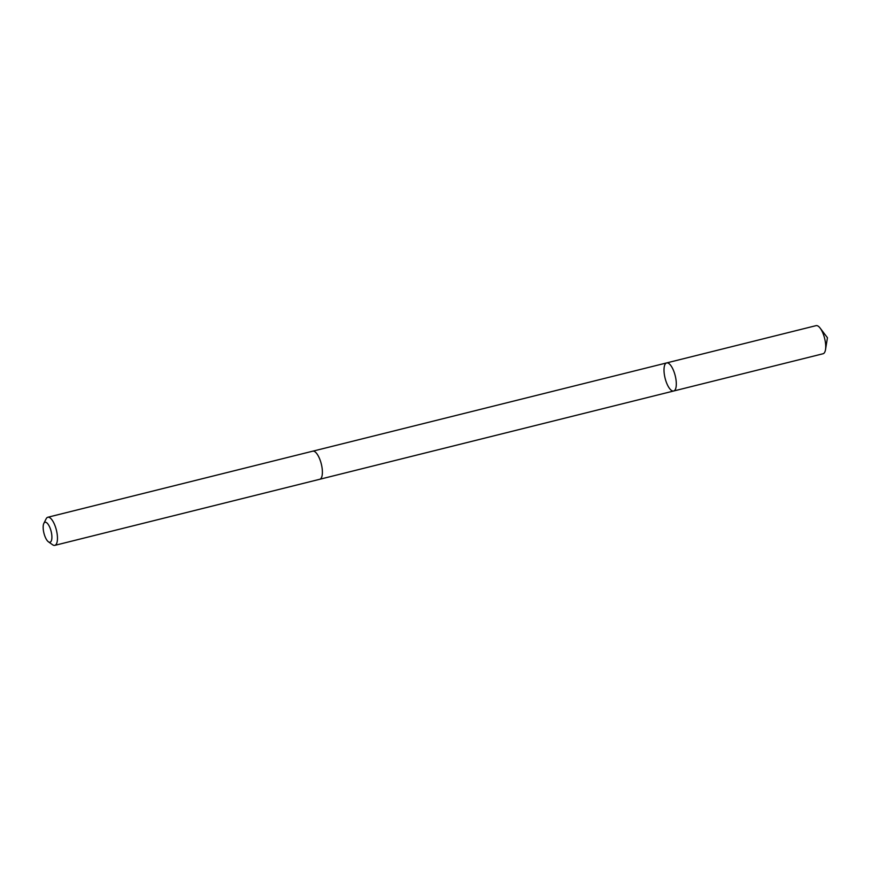 <?xml version="1.0" encoding="UTF-8"?>
<svg xmlns="http://www.w3.org/2000/svg" width="871" height="871" viewBox="0 0 871 871"><rect width="100%" height="100%" fill="white"/><g stroke="black" fill="none" stroke-linecap="round" stroke-linejoin="round"><path stroke-width="1.31" d="M675.754 388.401A14.48 5.215 76 0 1 673.664 391.003A14.48 5.215 76 0 1 665.096 378.221A14.48 5.215 76 0 1 666.653 362.913A14.48 5.215 76 0 1 674.1 372.026A14.48 5.215 76 0 1 675.754 388.401A14.48 5.215 76 0 1 673.664 391.003L823.073 353.746A14.48 5.215 -104 0 0 825.164 351.133A14.48 5.215 -104 0 0 825.512 349.652A14.48 5.215 -104 0 0 820.134 328.106A14.48 5.215 -104 0 0 816.073 325.645L666.653 362.913A14.48 5.215 76 0 1 674.1 372.026A14.48 5.215 76 0 1 675.754 388.401M48.438 541.816L52.598 544.756A14.48 5.215 -104 0 0 54.819 545.355L319.744 479.279A14.48 5.215 -104 0 0 321.301 463.971A14.48 5.215 -104 0 0 312.733 451.178L47.807 517.254A14.48 5.215 -104 0 0 46.13 518.833L43.844 523.384A10.3 3.713 -104 0 0 43.55 524.113A10.3 3.713 -104 0 0 44.116 533.847A10.3 3.713 -104 0 0 48.438 541.816A10.3 3.713 -104 0 0 51.128 531.354A10.3 3.713 -104 0 0 43.844 523.384M54.819 545.355A14.48 5.215 -104 0 0 56.375 530.047A14.48 5.215 -104 0 0 47.807 517.254M825.512 349.652L827.45 337.73L820.134 328.106M319.907 479.235L673.664 391.003M312.896 451.145L666.653 362.913"/></g></svg>
